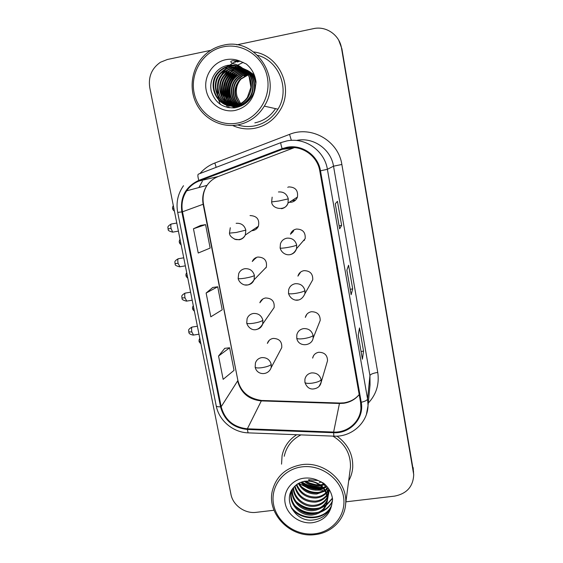 <?xml version="1.0" encoding="UTF-8"?>
<svg xmlns="http://www.w3.org/2000/svg" width="563" height="563" viewBox="0 0 563 563"><rect width="100%" height="100%" fill="white"/><g stroke="black" fill="none" stroke-linecap="round" stroke-linejoin="round"><path stroke-width="0.84" d="M245.137 284.92L247.875 284.941C250.894 284.343 252.97 282.619 254.096 279.762L266.334 267.129C267.256 260.627 264.427 257.263 257.847 257.038C255.215 257.565 253.357 259.05 252.28 261.492L256.228 257.502L255.827 258.333M256.285 329.489L256.362 329.475C259.543 328.862 261.654 327.033 262.696 323.999L274.111 307.595C274.73 301.374 271.873 298.165 265.546 297.982C262.752 298.531 260.852 300.121 259.846 302.753L262.893 298.96M280.198 350.566L281.746 347.631C282.133 341.642 279.269 338.567 273.154 338.412C270.226 338.975 268.298 340.65 267.369 343.423L269.269 340.291M251.724 230.703L252.871 230.598C255.44 230.07 257.284 228.613 258.403 226.227C259.719 219.422 256.932 215.868 250.042 215.566M256.425 228.191L257.347 227.973M289.931 254.687C293.302 253.969 295.505 251.964 296.532 248.67L305.167 238.635C305.66 232.322 302.732 229.127 296.391 229.057C293.457 229.683 291.486 231.4 290.473 234.215L293.098 231.71L293.928 229.936L293.098 231.71M304.9 293.71C300.529 303.943 290.649 300.776 288.502 293.407L288.671 289.671C289.663 286.398 291.852 284.414 295.244 283.717C300.311 283.407 303.548 285.687 304.949 290.557L304.9 293.71L312.746 279.776C312.972 273.738 310.037 270.697 303.936 270.655C300.839 271.31 298.833 273.125 297.918 276.123L300.339 272.576M319.087 323.253L320.192 320.474C320.227 314.675 317.293 311.761 311.381 311.726C308.165 312.388 306.138 314.281 305.315 317.405L306.842 314.267M326.941 362.713L327.532 360.721C327.413 355.126 324.485 352.311 318.735 352.276C315.414 352.945 313.387 354.887 312.641 358.103L313.492 355.774M289.319 202.258L291.521 202.194C294.414 201.568 296.384 199.858 297.433 197.064C298.291 190.421 295.392 187.043 288.749 186.916M294.132 200.484L291.986 200.555L295.575 200.076L294.132 200.484M232.646 125.493C239.768 128.758 247.185 129.68 254.891 128.258C265.785 125.936 274.216 119.863 280.177 110.045C294.09 87.927 279.234 54.921 253.744 51.958C279.234 54.921 294.09 87.927 280.177 110.045C274.216 119.863 265.785 125.936 254.891 128.258C247.185 129.68 239.768 128.758 232.646 125.493M296.68 434.72C288.868 439.78 284.005 446.755 282.084 455.643L281.542 464.144L282.084 455.643C284.005 446.755 288.868 439.78 296.68 434.72M287.081 148.006C301.782 144.888 317.476 155.867 319.791 170.92L360.566 402.369L360.918 408.098C360.468 421.722 347.624 432.87 333.627 432.067L247.361 428.809C233.546 427.303 224.813 419.942 221.182 406.725L182.503 211.794C181.117 204.179 182.511 197.191 186.684 190.822C189.822 186.29 193.946 183.024 199.063 181.026L282.366 149.336L287.081 148.006M286.954 147.302L282.119 148.667L198.816 180.378C185.621 186.613 179.963 197.127 181.849 211.913L220.541 406.81C224.264 420.364 233.209 427.908 247.375 429.449L333.627 432.715C350.214 433.799 364.493 418.274 361.242 402.278L320.488 170.793C318.116 155.36 302.021 144.107 286.954 147.302M322.557 487.727C315.421 488.402 308.77 486.847 302.598 483.054M238.015 60.783L234.891 62.254L238.015 60.783M413.685 474.145L341.889 48.77L338.694 40.163M358.216 335.119L362.403 359.208L363.55 351.136L359.504 327.933L358.209 335.175L362.403 359.208M361.073 351.495L363.55 351.136M335.281 203.813L339.637 228.867L341.642 225.425L337.434 201.301L335.266 203.834L339.637 228.867M339.13 225.854L341.642 225.425M346.864 270.134L351.136 294.702L352.698 288.896L348.581 265.243L346.85 270.17L351.136 294.702M350.207 289.291L352.698 288.896M348.673 480.851C351.038 476.65 352.389 472.118 352.734 467.262C353.114 454.503 347.871 444.13 336.998 436.142C347.871 444.13 353.114 454.503 352.734 467.262C352.389 472.118 351.038 476.65 348.673 480.851M345.914 501.823L394.522 496.13C406.796 493.723 413.193 486.559 413.714 474.63L341.509 48.137C339.566 35.012 326.132 25.687 313.485 28.65L236.777 44.843M210.731 50.339L167.387 59.488L160.476 62.24C151.728 68.306 148.16 76.779 149.765 87.659L230.95 494.293C232.913 505.321 244.898 513.892 256.207 512.337L274.005 510.254M200.66 225.432L193.454 228.768L198.232 253.019L210.154 248.079L205.572 224.623L200.59 225.439M224.757 348.328L218.557 356.041L223.152 379.349L234.032 370.363L229.62 347.786L224.679 348.335M206.128 293.034L210.815 316.807L222.209 309.805L217.712 286.792L212.751 287.475L206.128 293.034L217.712 286.792M340.974 291.155L336.681 267.362M329.791 227.677L325.428 203.496M351.938 353.395L347.716 329.981M193.454 228.768L205.572 224.623M218.557 356.041L229.62 347.786M301.93 481.949C308.081 485.989 314.787 487.741 322.057 487.206C314.787 487.741 308.081 485.989 301.93 481.949M239.599 61.121L237.438 62.043L239.599 61.121M230.647 67.067L230.154 66.863L231.428 65.794L230.154 66.863L229.12 66.427L229.866 66.744M413.552 471.85L341.889 48.77L413.58 472.336M287.784 187.388L288.214 187.036M304.611 240.091L303.239 240.873M266.074 267.77L265.433 268.058M233.617 69.291L231.674 71.318M230.858 72.282L227.565 77.258M225.679 81.565L224.257 87.131M223.856 91.762L224.285 97.448M224.496 98.602L225.109 101.094M225.299 101.699L225.77 103.099M225.897 103.451L226.213 104.254M226.298 104.451L226.474 104.866M226.509 104.957L227.804 107.568M237.685 124.93C243.188 126.661 248.783 126.985 254.462 125.915C264.519 123.769 272.351 118.188 277.946 109.187C290.226 89.932 279.48 60.952 257.727 55.35M238.191 124.831C249.388 122.438 258.093 116.203 264.307 106.133C282.689 78.095 255.109 36.877 223.279 45.223C216.854 46.623 211.118 49.481 206.072 53.802C192.609 65.414 188.309 86.153 195.741 102.353C203.109 118.596 221.153 128.188 238.191 124.831M237.551 123.065C257.108 119.426 271.275 98.229 267.404 77.659C263.836 57.032 242.97 42.485 223.272 46.835C203.51 50.881 189.977 72.416 194.038 92.571C197.817 112.79 218.05 126.999 237.551 123.065M250.922 87.378C250.943 75.132 245.186 67.743 233.638 65.217L226.354 65.695C215.664 68.348 208.817 80.227 211.238 91.009C214.982 102.74 222.842 108.349 234.82 107.822C245.362 105.788 252.161 99.306 255.201 88.384L256.017 81.987C255.088 74.633 251.844 68.644 246.284 64.006L240.577 61.395L233.11 60.642C227.902 61.374 232.695 63.774 236.017 64.442C241.984 66.807 246.348 70.896 249.12 76.702L250.922 87.378L247.396 97.399C244.286 101.727 240.331 104.387 235.545 105.401C217.79 109.968 205.038 84.063 219.155 71.402C222.111 68.595 225.439 66.828 229.148 66.103C232.688 65.392 236.27 65.716 239.908 67.067M239.542 104.085C233.152 95.71 233.392 87.385 240.267 79.094L248.079 74.668M248.255 74.626L249.12 74.436M239.782 103.972C233.589 95.633 233.891 87.385 240.69 79.249L248.213 74.907M238.585 104.493C231.534 98.201 231.21 85.175 238.557 78.468C241.189 75.984 244.159 74.415 247.46 73.767M238.825 104.401C231.956 98.061 231.738 85.245 238.994 78.63L243.075 75.639L247.657 73.985M247.811 73.95L248.67 73.802M237.621 104.845C229.817 98.736 229.078 84.872 236.819 77.835C239.479 75.315 242.477 73.732 245.813 73.077L246.897 72.901M237.86 104.76C230.246 98.609 229.613 84.95 237.255 77.997C239.908 75.484 242.899 73.901 246.228 73.253L247.051 73.113M236.657 105.133C228.078 99.25 226.91 84.57 235.031 77.187C237.72 74.64 240.753 73.035 244.131 72.374L246.256 72.092M236.896 105.07C228.515 99.123 227.452 84.64 235.482 77.349C238.163 74.809 241.189 73.211 244.553 72.557L246.418 72.289M235.686 105.365C226.326 99.75 224.7 84.253 233.209 76.519C235.925 73.943 238.994 72.317 242.407 71.656L245.581 71.325M235.925 105.316C226.762 99.63 225.256 84.337 233.666 76.688C236.383 74.119 239.437 72.5 242.843 71.839L245.749 71.515M234.708 105.548C224.553 100.242 222.448 83.936 231.337 75.843C234.088 73.232 237.192 71.592 240.647 70.917L244.87 70.593M234.954 105.506C224.996 100.123 223.018 84.021 231.808 76.012C234.553 73.408 237.649 71.775 241.091 71.1L245.053 70.776M233.722 105.675C222.758 100.742 220.147 83.613 229.43 75.146C232.209 72.507 235.348 70.847 238.839 70.164L244.131 69.911M233.969 105.647C223.208 100.615 220.724 83.697 229.908 75.322C232.688 72.69 235.813 71.029 239.296 70.354L244.321 70.079M232.73 105.753C220.956 101.241 217.782 83.275 227.473 74.429C230.288 71.761 233.462 70.079 236.995 69.39L243.357 69.263M232.976 105.738C221.407 101.115 218.381 83.359 227.966 74.612C230.774 71.944 233.934 70.269 237.459 69.58L243.554 69.418M231.731 105.767C219.141 101.755 215.362 82.937 225.467 73.697C228.318 70.994 231.527 69.298 235.102 68.595L242.547 68.651M231.984 105.767C219.598 101.621 215.974 83.021 225.974 73.887C228.81 71.191 232.012 69.495 235.58 68.799L242.752 68.799M243.68 104.669L239.409 106.126C222.068 110.58 209.626 85.302 223.42 72.951C226.298 70.213 229.549 68.496 233.166 67.785L241.703 68.081M230.978 105.745C217.782 102.149 213.511 82.67 223.933 73.141C226.805 70.41 230.049 68.693 233.652 67.989L241.921 68.222M243.195 68.721C252.787 74.217 255.736 89.144 249.219 97.871C246.137 102.135 242.231 104.767 237.502 105.767C219.957 110.278 207.36 84.689 221.315 72.184C224.229 69.418 227.515 67.673 231.182 66.955L240.823 67.553M242.906 68.475C253.033 73.683 256.355 89.017 249.669 97.983C246.594 102.241 242.702 104.866 237.98 105.858C220.485 110.355 207.93 84.844 221.843 72.381C224.75 69.615 228.029 67.877 231.682 67.166L241.048 67.687M246.277 71.958C252.506 80.298 253.033 88.82 247.861 97.519C244.75 101.826 240.809 104.486 236.038 105.492C218.338 110.045 205.622 84.218 219.704 71.6C222.645 68.799 225.96 67.039 229.662 66.314C233.096 65.625 236.594 65.92 240.141 67.187M249.409 74.379L250.239 74.26M250.507 74.225L251.309 74.161M249.557 74.597L250.387 74.457M250.662 74.422L251.464 74.344M251.724 74.323L252.491 74.295M247.664 73.732L248.515 73.598M248.952 73.76L249.775 73.676M247.044 72.887L247.882 72.803M248.156 72.782L248.959 72.754M247.199 73.091L248.044 73M248.318 72.972L249.127 72.937M249.388 72.93L250.162 72.944M246.559 72.282L247.382 72.233M245.764 71.325L246.517 71.332M245.137 70.607L245.785 70.657M244.511 69.953L245.025 70.023M245.278 70.058L246.038 70.199M244.666 70.108L245.215 70.178M244.483 69.474L245.229 69.65M245.468 69.721L246.186 69.932M246.418 70.009L247.108 70.255M247.333 70.347L254.406 75.266M244.046 69.495L244.426 69.566M244.687 69.615L245.433 69.784M245.679 69.847L246.397 70.051M246.629 70.129L247.319 70.368M247.544 70.452L254.23 74.823M243.645 68.918L244.384 69.143M244.624 69.221L245.327 69.474M245.559 69.559C249.881 71.374 253.139 74.26 255.328 78.201M243.856 69.052L244.595 69.263M244.835 69.34L245.545 69.587M245.778 69.671C249.768 71.283 252.864 73.802 255.06 77.237M242.843 68.433L243.505 68.665M243.737 68.756C250.394 71.628 254.455 76.716 255.919 84.021M242.998 68.531L243.723 68.785M243.962 68.869C250.169 71.438 254.187 76.005 256.003 82.578M240.887 67.574L241.295 67.715M242.625 68.25C252.09 72.078 256.939 84.45 253.273 93.88M242.639 68.264C251.577 72.669 255.595 79.995 254.687 90.242M241.759 105.717L239.88 106.21M233.638 65.217C237.649 65.744 241.175 67.307 244.229 69.911M240.507 103.606L237.086 96.723C235.271 89.855 236.756 83.767 241.527 78.475M244.131 76.23L247.804 74.217M237.086 96.723L240.577 103.571M240.781 103.817L241.4 104.493M241.604 104.711L242.224 105.302M222.491 97.448C219.76 87.532 221.949 78.961 229.057 71.719L223.983 79.087M224.341 97.561C221.801 87.863 223.997 79.496 230.936 72.444L225.214 81.332M226.157 97.666C223.792 88.187 225.995 80.016 232.779 73.155M233.842 107.934L232.202 106.111M231.914 105.745L231.47 105.147M231.259 104.852L230.394 103.515M230.007 102.846L228.522 99.609M227.931 97.758C225.742 88.497 227.959 80.523 234.574 73.844M235.158 107.779L233.772 106.161M233.666 106.027L233.209 105.408M232.998 105.105L232.118 103.733M231.731 103.057L230.253 99.742M229.662 97.835C227.656 88.799 229.873 81.03 236.319 74.534M221.055 75.745L225.158 70.227M222.568 77.321L227.128 70.98M226.685 98.652C223.87 88.877 225.974 80.403 233.005 73.239M234.011 107.92L232.435 106.154M232.188 105.844L231.78 105.309M231.59 105.042L230.781 103.824M230.429 103.226L229.028 100.355M228.451 98.771C225.805 89.193 227.924 80.917 234.799 73.929M235.32 107.751L234.208 106.47M233.934 106.133L233.518 105.57M233.321 105.295L232.505 104.049M232.146 103.437L230.746 100.51M230.176 98.884C227.705 89.51 229.831 81.417 236.551 74.605M349.996 470.816L350.475 467.177C350.791 453.841 344.929 443.489 332.881 436.114M314.956 534.625C331.325 533.02 344.76 519.719 345.647 503.85C347.899 481.963 324.598 461.111 301.852 464.672C285.807 467.529 275.926 476.432 272.211 491.386C266.982 514.174 290.656 538.094 314.956 534.625M314.52 533.823C333.134 531.901 346.843 514.42 343.444 496.362C340.319 478.269 320.727 464.355 301.979 466.861C283.175 469.099 270.022 486.889 273.604 504.624C276.919 522.401 295.955 536.004 314.52 533.823M305.005 481.161C300.684 481.928 297.06 483.856 294.125 486.953C281.95 499.156 294.906 521.655 312.071 520.128C322.142 519.213 328.693 514.132 331.727 504.877L332.578 499.388C331.797 492.963 328.799 487.565 323.584 483.195L318.208 480.57L308.651 479.697C308.067 481.252 314.098 481.414 316.167 483.012C323.704 487.009 327.42 492.906 327.314 500.711L327.244 501.38C325.794 509.248 320.783 513.808 312.226 515.046C300.431 516.236 288.763 504.582 291.099 492.681L291.655 490.338M314.013 482.153L312.015 481.597M320.657 485.911L318.433 486.249C313.274 486.622 308.608 484.989 304.449 481.358M319.728 485.172L318.637 485.306C313.957 485.672 309.608 484.3 305.596 481.203M323.296 488.578L317.602 490.099C310.769 490.38 305.216 487.776 300.952 482.28M322.747 487.938L317.814 489.127C311.367 489.444 305.998 487.072 301.719 482.019M325.006 491.035L316.758 494.025C308.531 494.201 302.394 490.697 298.362 483.497M324.64 490.429L316.969 493.033C309.073 493.237 303.063 489.951 298.953 483.174M326.153 493.385C323.289 496.144 319.868 497.692 315.892 498.037C306.399 498.093 299.861 493.716 296.293 484.891M325.907 492.808C323.113 495.299 319.847 496.707 316.11 497.03C306.926 497.115 300.48 492.949 296.771 484.525M326.885 495.679C323.929 499.522 319.974 501.675 315.006 502.147C304.28 502.041 297.475 496.798 294.604 486.432M326.737 495.109C323.781 498.677 319.946 500.676 315.231 501.112C304.808 501.049 298.066 496.024 294.998 486.031M327.272 497.924C324.478 502.9 320.087 505.708 314.098 506.348C303.893 507.305 293.323 498.579 293.224 488.015M327.209 497.368C324.351 502.055 320.058 504.694 314.33 505.285C304.372 506.221 293.992 497.91 293.541 487.621M327.342 500.141C324.95 506.271 320.227 509.775 313.176 510.648C301.888 511.76 290.564 501.056 292.155 489.507M327.356 499.592C324.844 505.426 320.192 508.748 313.408 509.564C302.408 510.634 291.268 500.479 292.387 489.156M327.244 501.38L327.279 501.056C327.286 490.577 321.902 483.92 311.128 481.076C321.994 483.568 327.448 489.873 327.476 499.993C326.146 508.009 321.142 512.654 312.465 513.935C300.705 515.124 289.072 503.505 291.402 491.64L291.676 490.31M321.515 482.132L319.242 482.491M324.14 484.708L321.466 485.707M323.598 484.089L320.621 485.01M326.8 486.305L326.364 486.671M325.822 487.086L323.901 488.276M325.463 486.502L323.394 487.657M328.138 487.987L327.37 488.916M326.948 489.367L325.484 490.676M327.849 487.6L327.159 488.36M326.709 488.804L325.147 490.084M328.82 489.676L327.997 491.112M327.673 491.583L326.54 492.977M328.757 489.148L327.87 490.57M327.525 491.035L326.315 492.407M329.376 489.866L329.038 491.281M328.883 491.78L328.292 493.272M328.053 493.765L327.194 495.229M329.348 489.817L329.066 490.76M328.891 491.253L328.243 492.738M327.983 493.223L327.068 494.673M328.708 488.811L328.82 492.625L328.285 495.405M328.123 495.912L327.511 497.439M329.059 489.353L328.313 494.87M328.13 495.377L327.462 496.89M321.009 481.738C326.012 485.651 328.363 490.676 328.06 496.798L327.511 499.62M328.06 496.798L327.539 499.078M300.952 434.889C291.908 439.52 286.335 446.649 284.231 456.283M331.016 506.974C324.049 520.775 301.599 521.422 291.507 508.199M332.459 501.225C330.207 506.193 326.35 509.782 320.882 511.992M316.364 513.196C309.46 514.237 302.929 512.492 296.778 507.953M332.466 498.459L326.216 505.349M325.759 505.658L321.48 507.791M316.772 508.966C310.283 509.832 304.119 508.192 298.284 504.047M317.961 492.921C313.232 493.139 308.679 491.942 304.309 489.331M318.13 489.099C313.894 489.177 309.798 488.107 305.85 485.883M318.229 485.334L307.433 482.526M331.452 505.764C324.752 520.684 300.269 520.944 290.691 506.397M332.501 500.796C330.46 505.285 327.033 508.663 322.212 510.944M319.179 512.048C310.227 514.308 302.049 512.091 294.639 505.405M332.423 498.178L326.463 504.722M326.111 504.962L322.845 506.749M319.707 507.854C311.107 509.937 303.204 507.805 296.011 501.464M321.6 491.978C314.372 493.378 307.616 491.583 301.339 486.601M322.015 488.22C315.125 489.451 308.672 487.748 302.634 483.096M322.402 484.539L320.34 484.799M319.298 484.863C314.661 484.996 310.234 483.765 306.019 481.168M229.05 107.786L228.55 105.323M228.529 105.239L228.451 104.88M228.416 104.711L228.275 104.064M228.212 103.789L227.959 102.719M227.853 102.255L227.368 100.327M227.1 99.341L224.229 90.847M333.627 432.067L339.447 403.488L343.697 403.277C350.045 402.32 355.211 399.427 359.194 394.6M221.182 406.725L237.614 380.926C240.873 392.939 248.776 399.596 261.309 400.905L339.447 403.488L339.827 403.045L343.817 402.855M199.949 173.552C204.038 168.794 209.007 165.276 214.855 163.003L289.551 134.374C311.339 125.275 338.454 140.813 341.854 164.473L377.752 372.403C373.135 373.178 370.531 374.226 369.94 375.549L333.521 166.184C330.953 149.216 313.267 136.858 296.68 140.398L296.335 140.461M377.752 372.403C379.476 384.205 376.316 394.445 368.279 403.108M370.039 384.867L369.94 375.549L367.583 399.012L368.033 405.663L366.436 414.333M282.119 148.667C280.923 144.874 280.543 142.847 280.993 142.58L286.834 140.926C305.062 137.027 324.548 150.645 327.392 169.315L320.488 170.793M183.496 185.72C177.852 193.756 175.916 202.652 177.69 212.399L181.849 211.913M220.541 406.81C217.937 406.908 216.495 406.577 216.213 405.817C218.965 420.547 232.976 432.398 248.086 432.856L248.536 432.87M247.375 429.449L248.086 432.856L334.07 436.163M280.923 142.608L198.422 174.129C197.599 174.544 197.733 176.62 198.816 180.378M333.627 432.715L333.887 436.156C351.411 437.226 367.653 422.954 368.033 405.663L370.032 384.944M361.242 402.278C365.113 401.342 367.224 400.251 367.583 399.012L327.392 169.315L333.521 166.184L341.854 164.473M413.439 472.139L413.186 467.614M341.509 48.137L341.889 48.77M198.999 187.514L202.384 181.187L198.894 187.542M214.855 163.003L216.171 167.352M289.551 134.374L291.367 140.37M247.361 428.809L261.309 400.905L262.238 400.49L339.566 403.038M294.4 147.619L218.254 176.515C213.623 178.323 209.879 181.272 207.029 185.361C203.229 191.117 201.941 197.437 203.166 204.313L237.804 380.095C240.661 391.778 248.593 398.569 261.598 400.462M282.366 149.336L293.562 147.921M199.063 181.026L218.395 176.465M182.503 211.794L203.496 204.123L237.804 380.095M281.514 208.725C284.681 208.043 286.841 206.178 287.982 203.116L288.284 198.88C286.849 193.876 283.576 191.575 278.446 191.969M288.284 198.88L278.882 200.991L271.633 201.92L272.154 197.156M271.626 201.906L271.633 201.92C271.929 209.408 285.856 211.259 287.982 203.116L297.433 197.064M173.305 205.565C172.552 207.001 172.334 208.029 172.644 208.641L173.897 208.507M171.18 224.032C166.057 227.065 168.555 227.783 168.006 228.852L171.075 228.494C170.589 225.517 170.751 224.004 171.553 223.968L176.796 223.039M234.412 239.127L239.275 239.782C242.083 239.212 244.096 237.621 245.313 235.003L245.834 230.147C244.391 225.228 241.161 222.955 236.136 223.321M245.834 230.147L236.214 232.477L229.465 233.131L230.288 227.748M173.045 232.069L172.679 232.139L171.075 228.494M296.673 245.039C295.258 240.105 292 237.818 286.905 238.17C283.696 238.846 281.535 240.725 280.437 243.807L280.128 247.987C280.62 248.367 283.041 248.206 287.404 247.502C292.521 246.587 295.61 245.764 296.673 245.039L296.532 248.67C292.091 258.621 281.838 254.99 280.128 247.987L280.121 247.959M180.033 239.268C179.287 240.675 179.069 241.696 179.372 242.329L180.639 242.301M304.949 290.557C303.936 291.528 300.888 292.464 295.807 293.358C291.465 293.999 289.03 294.013 288.502 293.407M186.691 272.619C185.959 273.984 185.741 275.004 186.036 275.666L187.317 275.743M296.075 300.058L298.228 300.002M313.105 335.428C311.719 330.629 308.51 328.356 303.464 328.623C299.938 329.334 297.728 331.396 296.835 334.802L296.757 338.187C297.327 339.017 299.776 339.144 304.09 338.567C309.143 337.694 312.148 336.653 313.105 335.428L313.119 338.201C311.909 346.28 298.235 347.42 296.757 338.187M193.285 305.625C192.553 306.962 192.335 307.975 192.63 308.658L193.925 308.841M321.149 379.68C319.777 374.944 316.589 372.685 311.571 372.91C307.94 373.621 305.723 375.732 304.914 379.237L304.907 382.354C305.512 383.396 307.961 383.656 312.261 383.143C317.279 382.291 320.241 381.144 321.149 379.68L321.199 382.15C320.361 386.302 317.539 388.59 312.718 389.026C309.115 389.04 306.504 386.816 304.907 382.354M199.802 338.286C199.084 339.588 198.873 340.601 199.154 341.319L200.463 341.6M319.094 386.429L321.199 382.15L327.532 360.721M178.197 258.755C173.038 261.76 175.55 262.464 174.987 263.568L178.07 263.357C177.584 260.317 177.746 258.762 178.555 258.691L183.735 257.812M254.42 275.511C252.991 270.655 249.782 268.389 244.785 268.713C241.907 269.283 239.88 270.902 238.712 273.576L238.149 278.425C238.592 278.889 240.858 278.805 244.933 278.178C249.965 277.285 253.125 276.391 254.42 275.511L254.096 279.762C247.551 290.036 238.867 283.182 238.149 278.425M179.949 266.763L178.07 263.357M185.136 293.105C179.963 296.082 182.447 296.778 181.898 297.918L184.995 297.848C184.502 294.745 184.664 293.147 185.487 293.049L190.604 292.211M262.879 320.234C261.471 315.449 258.283 313.197 253.315 313.471C250.261 314.07 248.184 315.801 247.094 318.665L246.721 323.078C247.199 323.76 249.472 323.809 253.526 323.239C258.53 322.367 261.647 321.367 262.879 320.234L262.696 323.999C256.834 333.859 248.543 329.432 246.721 323.078M186.782 301.085L184.995 297.848M192.004 327.075C186.796 330.038 189.295 330.72 188.739 331.903L191.842 331.973C191.35 328.806 191.511 327.159 192.335 327.026L197.395 326.237M271.225 364.345C269.832 359.623 266.665 357.378 261.725 357.611C258.523 358.223 256.418 360.038 255.412 363.058L255.166 367.118C255.686 368.005 257.967 368.188 262.006 367.667C266.975 366.823 270.05 365.711 271.225 364.345L271.134 367.702C268.284 375.845 256.784 375.415 255.166 367.118M193.538 335.055L191.842 331.973M243.16 62.352L237.656 65.153M236.805 65.723L233.582 68.285M235.517 67.476L235.144 67.771M234.229 68.552L233.863 68.883M233.321 69.39L231.309 71.522M230.464 72.543L226.98 78.088M223.736 90.763L224.081 97.04M224.292 98.258L224.911 100.876M225.101 101.509L225.587 102.966M225.721 103.332L226.044 104.169M226.129 104.373L226.319 104.817M226.361 104.908L227.656 107.54M238.226 60.825L235.235 62.204M237.354 60.192L227.783 66.42M227.22 66.962L225.109 69.27M224.222 70.382L220.499 76.589M217.48 88.461L217.733 95.436M217.944 96.745L218.571 99.545M218.761 100.221L220.288 104.408M240.577 61.395C235.777 59.256 230.809 58.693 225.686 59.72C212.561 62.359 203.489 76.652 206.171 90.108C208.662 103.599 222.188 113.093 235.186 110.425C246.369 107.554 253.04 100.207 255.201 88.384M254.863 122.868C263.575 121.017 270.472 116.281 275.539 108.645M309.798 487.966L315.688 489.184M299.136 483.511L309.587 488.937M315.379 490.148L322.719 490.134M318.208 480.57C313.675 478.409 308.974 477.607 304.097 478.17C291.606 479.627 282.795 491.422 285.159 503.259C287.341 515.117 300.072 524.202 312.444 522.717C323.092 520.93 329.524 514.99 331.727 504.877M177.69 212.399L216.213 405.817M186.684 190.822L207.029 185.361C203.482 190.984 202.307 197.233 203.496 204.123M344.282 402.791C350.552 401.722 355.52 398.97 359.187 394.529M174.439 211.238C171.757 208.69 173.207 209.337 172.644 208.641M168.006 228.852L168.274 229.683C167.894 230.436 169.364 231.252 172.679 232.139L178.408 231.126M258.403 226.227L245.313 235.003C243.336 238.656 240.105 240.162 235.623 239.521C231.576 237.677 229.528 235.552 229.465 233.131M181.159 244.898C178.464 242.336 179.935 242.991 179.372 242.329M187.81 278.213C185.107 275.631 186.592 276.292 186.036 275.666M320.192 320.474L313.119 338.201M194.397 311.198C191.701 308.644 193.172 309.256 192.63 308.658M200.914 343.845C199.415 342.36 198.83 341.516 199.154 341.319M174.987 263.568L175.255 264.399C174.861 265.117 176.31 265.926 179.59 266.82L185.34 265.849M181.898 297.918L182.152 298.714C181.758 299.425 183.186 300.234 186.437 301.142L192.201 300.213M188.739 331.903C189.224 332.114 187.782 334 193.208 335.105L198.992 334.211M281.746 347.631L271.134 367.702M233.905 68.426L233.131 68.102M232.639 67.898L231.154 67.278M277.946 109.187L264.307 106.133M226.354 65.695L227.551 65.392C237.164 63.936 244.356 67.701 249.12 76.702M240.69 79.249L240.267 79.094M238.994 78.63L238.557 78.468M237.255 77.997L236.819 77.835M235.482 77.349L235.031 77.187M233.666 76.688L233.209 76.519M231.808 76.012L231.337 75.843M229.908 75.322L229.43 75.146M227.966 74.612L227.473 74.429M225.974 73.887L225.467 73.697M223.933 73.141L223.42 72.951M221.843 72.381L221.315 72.184M219.704 71.6L219.155 71.402M249.669 97.983L249.219 97.871M247.861 97.519L247.396 97.399M350.475 467.177L345.647 503.85M294.125 486.953C296.792 483.877 300.452 481.984 305.097 481.259C308.897 480.802 312.592 481.386 316.167 483.012M327.476 499.993L327.314 500.711M291.402 491.64L291.099 492.674M329.01 491.598L328.82 492.625"/></g></svg>
